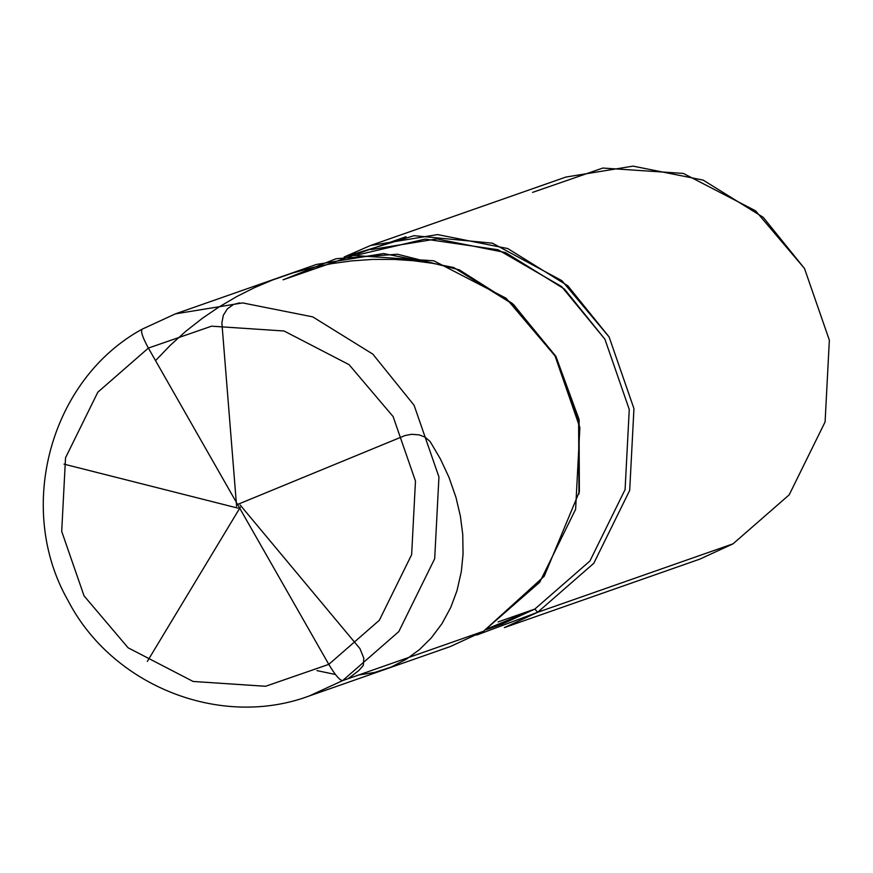 <?xml version="1.0" encoding="UTF-8"?>
<svg xmlns="http://www.w3.org/2000/svg" width="873" height="873" viewBox="0 0 873 873"><rect width="100%" height="100%" fill="white"/><g stroke="black" fill="none" stroke-linecap="round" stroke-linejoin="round"><path stroke-width="1.31" d="M578.974 493.976L578.613 420.131L555.032 355.9L512.189 303.357L555.915 356.38L579.028 419.324L579.377 491.695L544.228 576.235L483.555 631.234L539.721 582.236L575.613 509.33L579.868 427.574L555.032 355.9L506.078 298.217L433.87 260.82L353.336 255.462L283.092 279.796L353.336 255.462L433.87 260.82L506.078 298.217L555.032 355.9L579.868 427.574L575.613 509.33L539.721 582.236L483.555 631.234L450.261 646.566L309.326 695.934L342.631 680.613L309.326 695.934C220.498 729.086 112.017 685.992 67.952 600.384C15.212 508.173 50.219 379.46 142.026 329.23L142.168 329.165C140.444 331.02 142.517 337.327 148.377 348.076L328.794 664.375L265.578 686.276L193.097 681.453L128.113 647.799L84.048 595.877L61.699 531.373L65.53 457.79L97.831 392.184L148.377 348.076L97.831 392.184L65.53 457.79L61.699 531.373L84.048 595.877L128.113 647.799L193.097 681.453L265.578 686.276L328.794 664.375C335.112 674.971 339.717 680.383 342.631 680.613L483.555 631.234L414.675 655.372L483.555 631.234L539.721 582.236L575.613 509.33L579.868 427.574L555.032 355.9L513.728 304.732L453.654 267.509L383.563 253.541L316.386 264.464L175.462 313.844L142.026 329.23L175.462 313.844L242.639 302.92L312.73 316.877L372.804 354.111L414.097 405.279L438.944 476.953L434.689 558.709L398.797 631.605L342.631 680.613L398.797 631.605L434.689 558.709L438.944 476.953L414.097 405.279L372.804 354.111L312.73 316.877L242.639 302.92L175.462 313.844L142.168 329.165C140.444 331.02 142.517 337.327 148.377 348.076L328.794 664.375L379.34 620.266L411.641 554.661L415.472 481.078L393.123 416.574L349.069 364.652L284.074 330.998L211.593 326.175L148.377 348.076L211.593 326.175L284.074 330.998L349.069 364.652L393.123 416.574L415.472 481.078L411.641 554.661L379.34 620.266L328.794 664.375C335.112 674.971 339.717 680.383 342.631 680.613L414.675 655.372M488.411 628.32L534.876 609.038L498.068 621.936L534.876 609.038L502.248 624.064L486.174 629.695M357.592 254.905L425.075 239.093L498.014 249.754L561.535 286.508L604.924 339.215L629.258 409.459L625.09 489.578L589.919 561.012L534.876 609.038L537.637 612.289L476.603 635.086M371.058 249.602L436.882 238.896L505.576 252.581L564.449 289.061L604.924 339.215L629.258 409.459L625.09 489.578L589.919 561.012L534.876 609.038L537.637 612.289L733.036 543.835L699.742 559.157L504.343 627.611L537.637 612.289L664.157 567.963M406.054 236.714L351.972 255.658L406.054 236.714M512.189 303.357L459.198 269.801L397.477 254.229L336.094 258.714L283.092 279.796M513.062 304.131L555.915 356.38L579.126 419.869L579.17 492.83M537.637 612.289L593.804 563.281L629.695 490.386L633.951 408.629L609.114 336.956L561.906 280.68L492.416 243.174L414.042 235.688L344.137 257L370.479 245.52L437.646 234.597L507.748 248.554L567.81 285.777L609.114 336.956L633.951 408.629L629.695 490.386L593.804 563.281L537.637 612.289M532.574 192.387L602.817 168.053L683.352 173.421L755.56 210.808L804.513 268.491L829.35 340.175L825.094 421.921L789.203 494.827L733.036 543.835L789.203 494.827L825.094 421.921L829.35 340.175L804.513 268.491L763.209 217.322L703.136 180.1L633.045 166.132L565.868 177.066L370.479 245.52M237.816 504.354L404.919 435.583L411.467 434.296L419.204 434.874L425.086 437.144L430.105 441.498L440.33 458.838L448.951 477.258L455.968 497.37L460.377 516.074L462.755 534.592L463.061 554.093L461.326 571.575L456.983 590.715L450.784 607.368L442 623.628L431.197 638.021L419.498 649.577L406.436 659.159L391.169 667.059L374.888 672.396L358.607 675.015M335.45 674.491L317.008 670.628M240.097 504.932L359.982 648.672L363.79 658.122L363.332 665.401L358.868 670.497L348.174 678.67M240.282 507.3L147.33 661.418M155.536 360.625L170.279 345.293L185.927 331.183L202.612 318.121L218.599 307.241L236.998 296.427L254.37 287.708L272.289 280.102L292.52 273.042L313.178 267.411L332.231 263.548L351.448 260.907L372.662 259.412L393.832 259.401L412.94 260.667L433.685 263.45L454.025 267.651M238.133 508.184L64.002 464.13M236.605 506.362L221.873 322.824L223.335 315.295L227.373 308.835L233.484 304.448L239.628 302.898"/></g></svg>
